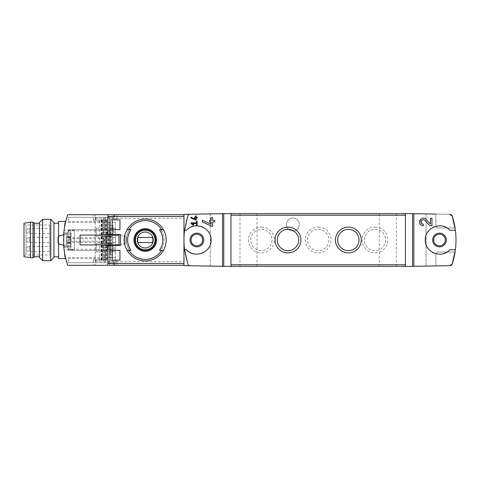 <?xml version="1.0" encoding="UTF-8"?>
<svg xmlns="http://www.w3.org/2000/svg" width="480" height="480" viewBox="0 0 480 480"><rect width="100%" height="100%" fill="white"/><g stroke="black" fill="none" stroke-linecap="round" stroke-linejoin="round"><path stroke-width="0.36" stroke-dasharray="2.4 1.8" d="M187.896 215.652A77.43 77.43 0 0 0 183.966 240L183.966 265.296L183.966 240A77.43 77.43 0 0 0 187.896 264.348A2.58 2.58 0 0 0 188.97 265.722M145.254 219.096C156.432 218.85 166.416 228.822 166.158 239.988C166.41 251.172 156.426 261.168 145.26 260.904C134.094 261.168 124.104 251.19 124.35 240.006C124.08 228.834 134.07 218.844 145.254 219.096M109.428 234.582L109.428 218.064L107.88 218.064L109.428 218.064L109.428 218.964A2.064 2.064 0 0 1 110.154 218.838A2.064 2.064 0 0 0 109.428 218.964L109.428 261.936L107.88 261.936L109.428 261.936L109.428 245.418L120.498 245.418L120.498 234.582L107.88 234.582L107.88 214.704L116.934 214.704L116.934 218.838L112.524 218.838C111.276 218.964 110.586 219.648 110.46 220.902L110.46 222.192L109.944 222.192L110.46 222.192L110.46 259.098C110.586 260.352 111.276 261.036 112.524 261.162L116.934 261.162L112.524 261.162A2.064 2.064 0 0 1 110.46 259.098L110.46 220.902A2.064 2.064 0 0 1 112.524 218.838L116.934 218.838L116.934 214.704L95.184 214.704L183.966 214.704M104.268 238.71L68.136 238.71L68.136 229.674L68.136 238.71L106.848 238.71L104.268 238.71L104.268 241.29L106.848 241.29L68.136 241.29L68.136 250.326L68.136 241.29L102.462 241.29L102.462 247.74L103.494 247.74L103.494 262.71L105.042 262.71L105.042 232.26L106.59 232.26L102.462 232.26L105.042 232.26L105.042 262.71L105.042 217.29L105.042 262.71L107.88 262.71L107.88 265.296L107.88 245.418L109.428 245.418M109.428 261.036A2.064 2.064 0 0 0 110.154 261.162A2.064 2.064 0 0 1 109.428 261.036M107.88 263.496L107.88 265.296L116.934 265.296L116.934 261.162L116.934 265.296L95.184 265.296L183.966 265.296M107.88 216.504L107.88 214.704L107.88 217.29L108.912 217.29L108.912 214.704L107.88 214.704M99.696 260.13L108.09 260.13L95.184 260.13L95.184 265.296L95.184 214.704L95.184 260.13L99.696 260.13L99.696 219.87L108.09 219.87L108.09 260.13L108.09 219.87L99.696 219.87M106.608 260.13L106.608 219.87M127.074 250.326A20.904 20.904 0 0 1 127.074 229.674A20.904 20.904 0 0 0 127.074 250.326L129.492 250.326A18.84 18.84 0 0 1 129.492 229.674L131.034 229.674M131.034 250.326L129.492 250.326A18.84 18.84 0 0 1 129.492 229.674L127.074 229.674M163.434 229.674A20.904 20.904 0 0 1 163.434 250.326A20.904 20.904 0 0 0 163.434 229.674L161.016 229.674A18.84 18.84 0 0 1 161.016 250.326L159.474 250.326M113.04 246.45L113.04 249.036L113.04 246.45L107.106 246.45L107.106 249.036L113.04 249.036L107.106 249.036L107.106 246.45L113.04 246.45M113.04 252.132L113.04 227.868L113.04 252.132L109.944 252.132L109.944 227.868L109.944 254.712L109.944 252.132L113.04 252.132M113.04 225.288L113.04 227.868L113.04 225.288L109.944 225.288L109.944 227.868L109.944 225.288L113.04 225.288M113.04 230.964L113.04 233.55L113.04 230.964L107.106 230.964L107.106 233.55L113.04 233.55L107.106 233.55L107.106 230.964L113.04 230.964M230.94 266.454L210.294 266.094L210.294 213.906L183.966 214.368L183.966 265.632L210.294 266.094L210.294 213.906L230.94 213.546L230.94 266.454M405.414 266.328L405.414 213.546L426.06 213.906L426.06 266.094L449.85 265.68A2.58 2.58 0 0 0 452.262 263.886A78.204 78.204 0 0 0 452.262 216.114A2.58 2.58 0 0 0 449.85 214.32L435.87 214.074L435.87 225.42A2.58 2.58 0 0 0 438.45 228L455.076 228A78.204 78.204 0 0 0 452.262 216.114L452.262 216.114A2.58 2.58 0 0 0 449.85 214.32L435.87 214.074L435.87 225.42A2.58 2.58 0 0 0 438.45 228L455.076 228A78.204 78.204 0 0 0 452.262 216.114A2.58 2.58 0 0 0 449.85 214.32L435.87 214.074L435.87 225.42A2.58 2.58 0 0 0 438.45 228L455.076 228A78.204 78.204 0 0 0 452.262 216.114A2.58 2.58 0 0 0 449.85 214.32L426.06 213.906L426.06 266.094L405.414 266.454L230.94 266.328M455.076 252L438.45 252A2.58 2.58 0 0 0 435.87 254.58L435.87 265.926L449.85 265.68A2.58 2.58 0 0 0 452.262 263.886A78.204 78.204 0 0 0 455.076 252L438.45 252A2.58 2.58 0 0 0 435.87 254.58L435.87 265.926L449.85 265.68A2.58 2.58 0 0 0 452.262 263.886A78.204 78.204 0 0 0 455.076 252L438.45 252A2.58 2.58 0 0 0 435.87 254.58L435.87 265.926L449.85 265.68A2.58 2.58 0 0 0 452.262 263.886A78.204 78.204 0 0 0 455.076 252L438.45 252A2.58 2.58 0 0 0 435.87 254.58L435.87 265.926L449.85 265.68M184.572 249.678L186.486 249.678A14.196 14.196 0 0 0 189.54 252.156M193.722 253.842A14.196 14.196 0 0 0 202.074 253.206M203.88 252.348A14.196 14.196 0 0 0 207.936 248.892M208.602 247.998A14.196 14.196 0 0 0 211.068 240.006M211.068 239.964A14.196 14.196 0 0 0 208.608 232.014M208.008 231.198A14.196 14.196 0 0 0 203.682 227.544M202.092 226.8A14.196 14.196 0 0 0 193.74 226.152M191.226 226.974A14.196 14.196 0 0 0 186.486 230.322L184.572 230.322M379.344 266.328L396.378 266.328L379.344 266.328L379.344 213.672L396.378 213.672L379.344 213.672M239.976 266.328L257.01 266.328L239.976 266.328L239.976 213.672L257.01 213.672L239.976 213.672M292.884 230.964A6.45 6.45 0 0 0 298.47 221.286A6.45 6.45 0 0 0 287.298 221.286A6.45 6.45 0 0 0 292.884 230.964A6.45 6.45 0 0 0 299.334 224.514A6.45 6.45 0 0 0 292.884 218.064A6.45 6.45 0 0 0 286.434 224.514A6.45 6.45 0 0 0 292.884 230.964M261.396 227.094A12.906 12.906 0 0 1 272.574 246.45A12.906 12.906 0 0 1 250.218 246.45A12.906 12.906 0 0 1 261.396 227.094M318.18 227.094A12.906 12.906 0 0 1 329.352 246.45A12.906 12.906 0 0 1 307.002 246.45A12.906 12.906 0 0 1 318.18 227.094M374.958 227.094A12.906 12.906 0 0 1 386.136 246.45A12.906 12.906 0 0 1 363.78 246.45A12.906 12.906 0 0 1 374.958 227.094M405.414 213.672L230.94 213.672M374.958 229.332A10.668 10.668 0 0 1 384.198 245.334A10.668 10.668 0 0 1 365.718 245.334A10.668 10.668 0 0 1 374.958 229.332A10.668 10.668 0 0 1 384.198 245.334A10.668 10.668 0 0 1 365.718 245.334A10.668 10.668 0 0 1 374.958 229.332M318.18 229.332A10.668 10.668 0 0 1 327.42 245.334A10.668 10.668 0 0 1 308.934 245.334A10.668 10.668 0 0 1 318.18 229.332A10.668 10.668 0 0 1 327.42 245.334A10.668 10.668 0 0 1 308.934 245.334A10.668 10.668 0 0 1 318.18 229.332M261.396 229.332A10.668 10.668 0 0 1 270.636 245.334A10.668 10.668 0 0 1 252.156 245.334A10.668 10.668 0 0 1 261.396 229.332A10.668 10.668 0 0 1 270.636 245.334A10.668 10.668 0 0 1 252.156 245.334A10.668 10.668 0 0 1 261.396 229.332M287.982 250.668A10.668 10.668 0 0 0 297.222 234.666A10.668 10.668 0 0 0 278.742 234.666A10.668 10.668 0 0 0 287.982 250.668M348.372 250.668A10.668 10.668 0 0 0 357.612 234.666A10.668 10.668 0 0 0 339.132 234.666A10.668 10.668 0 0 0 348.372 250.668M435.87 214.074L435.87 225.42A2.58 2.58 0 0 0 438.45 228L455.076 228M455.4 230.322L449.868 230.322A14.196 14.196 0 0 0 445.128 226.974M442.614 226.152A14.196 14.196 0 0 0 434.262 226.8M432.672 227.544A14.196 14.196 0 0 0 428.346 231.198M427.746 232.014A14.196 14.196 0 0 0 425.286 239.964M425.286 240.006A14.196 14.196 0 0 0 427.752 247.998M428.418 248.892A14.196 14.196 0 0 0 432.474 252.348M434.28 253.206A14.196 14.196 0 0 0 442.632 253.842M446.814 252.156A14.196 14.196 0 0 0 449.868 249.678L455.4 249.678M109.944 257.808L110.46 257.808L109.944 257.808L109.944 222.192L109.944 257.808M113.04 254.712L109.944 254.712L113.04 254.712M163.434 250.326L161.016 250.326A18.84 18.84 0 0 0 161.016 229.674L161.628 229.674M145.254 229.932A10.068 10.068 0 0 1 153.972 245.034A10.068 10.068 0 0 1 136.536 245.034A10.068 10.068 0 0 1 145.254 229.932M145.254 249.81A9.81 9.81 0 0 0 155.058 240A9.81 9.81 0 0 0 145.254 230.19A9.81 9.81 0 0 0 135.444 240A9.81 9.81 0 0 0 145.254 249.81M152.442 237.42L138.06 237.42A7.638 7.638 0 0 0 138.06 242.58L152.442 242.58A7.638 7.638 0 0 0 152.442 237.42M109.428 244.902L109.428 235.098M112.218 219.87L109.428 219.87L109.428 229.674L109.428 219.87L112.218 219.87L112.218 229.674L109.428 229.674L112.218 229.674M112.218 250.326L109.428 250.326L109.428 260.13L109.428 250.326L112.218 250.326L112.218 260.13L109.428 260.13L112.218 260.13M119.958 229.674L119.958 219.87M119.958 260.13L119.958 250.326M192.096 223.608L196.41 223.608L196.41 225.162L197.184 225.162L197.184 221.286L196.41 221.286L196.41 222.834L190.986 222.834L190.986 223.608L193.374 225.282L193.734 224.76M190.986 217.206L190.986 218.058L196.152 220.206L196.152 218.064L197.184 218.064L197.184 217.29L196.152 217.29L196.152 215.922L195.378 215.922L195.378 217.29L194.604 217.29L194.604 218.064L195.378 218.064L195.378 219.252M202.344 220.218L202.344 221.928L211.548 226.218L212.67 226.218L212.67 221.934L214.734 221.934L214.734 220.386L212.67 220.386L212.67 217.65L211.122 217.65L211.122 220.386L209.568 220.386L209.568 221.934L211.122 221.934L211.122 224.31M426.03 219.372A3.744 3.744 0 0 0 419.856 220.464M419.688 220.956A3.744 3.744 0 0 0 419.952 223.608M420.156 223.962A3.744 3.744 0 0 0 423.3 225.678L423.3 224.13M421.278 221.076A2.196 2.196 0 0 0 421.17 221.4M424.896 220.434L429.822 225.678L431.946 225.678L431.946 218.19L430.398 218.19L430.398 224.028M58.584 223.224L58.584 256.776L58.584 223.224M53.94 223.224L53.94 256.776L53.94 223.224M64.11 249.81C63.438 250.392 63.438 229.608 64.11 230.19C63.438 229.596 63.432 250.386 64.11 249.81L74.328 249.81L74.328 230.19L74.328 249.81M63.804 246.966A77.43 77.43 0 0 1 63.66 245.16A77.43 77.43 0 0 0 63.804 246.966L70.974 246.966L70.974 245.16L70.974 246.966L63.804 246.966M63.654 234.924A77.43 77.43 0 0 0 63.654 245.076M63.804 233.034A77.43 77.43 0 0 0 63.66 234.84A77.43 77.43 0 0 1 63.804 233.034L70.974 233.034L70.974 234.84L70.974 233.034L63.804 233.034M68.136 221.418L102.462 221.418L102.462 222.45L68.136 222.45L68.136 217.29L68.136 222.45L106.848 222.45L106.848 220.128L93.324 220.128L93.324 214.704L67.734 214.704A77.43 77.43 0 0 0 67.734 265.296L114.594 265.296L109.428 265.296L109.428 262.71L107.88 262.71L107.88 244.902L118.98 244.902L118.98 235.098L107.88 235.098L107.88 217.29L105.042 217.29L112.218 217.29L68.136 217.29L108.912 217.29M65.754 221.418C63.288 220.302 63.294 259.692 65.754 258.582C63.294 259.704 63.288 220.314 65.754 221.418M66.588 236.76L66.588 240L66.588 236.76M66.774 239.328L66.588 243.24L66.774 237.432L66.774 239.328L70.584 239.328L70.584 237.432L70.584 242.568L70.584 239.328L66.774 239.328M66.774 242.568L66.774 240.672L66.774 242.568L70.584 242.568L70.584 243.342L70.584 242.568L66.774 242.568M66.774 243.24L70.584 242.946L70.584 243.342L66.774 243.24M111.234 234.324L103.236 234.324L112.266 234.324L112.266 230.19L112.266 234.324L103.236 234.324L103.236 230.19L112.266 230.19L103.236 230.19L103.236 234.324L103.236 230.19L103.236 234.324L111.234 234.324L111.234 236.388L111.234 234.324M111.234 230.19L103.236 230.19L111.234 230.19L111.234 228.126L111.234 230.19M111.234 249.81L103.236 249.81L112.266 249.81L112.266 245.676L112.266 249.81L103.236 249.81L103.236 245.676L112.266 245.676L103.236 245.676L103.236 249.81L103.236 245.676L103.236 249.81L111.234 249.81L111.234 251.874L111.234 249.81M111.234 245.676L103.236 245.676L111.234 245.676L111.234 243.612L111.234 245.676M115.368 230.964L115.368 251.616L115.368 230.964L112.266 230.964L112.266 228.384L115.368 228.384L112.266 228.384L112.266 236.556L112.266 230.964L115.368 230.964M103.236 236.556L112.266 236.556L112.266 239.484L112.266 236.556L103.236 236.556L103.236 243.444L112.266 243.444L112.266 251.616L115.368 251.616L112.266 251.616L112.266 240.516L112.266 243.444L103.236 243.444L103.236 236.556M103.236 240.516L103.236 243.096L103.236 240.516L112.266 240.516L112.266 239.484L112.266 240.516L103.236 240.516M103.236 243.096L103.236 243.444L103.236 243.096L112.266 243.096L103.236 243.096M115.368 222.45L115.368 257.55L115.368 222.45L105.042 222.45L115.368 222.45M109.428 262.71L115.368 262.71L115.368 257.55L115.368 262.71L68.136 262.71L103.494 262.71M105.042 247.482L105.042 232.518L105.042 247.482L108.396 247.482L108.396 245.418M102.462 232.26L102.462 238.71L102.462 232.26M102.462 221.418L102.462 230.706L102.462 229.674L106.848 229.674L106.848 250.326L105.36 250.326L105.36 259.872L93.324 259.872L93.324 265.296M103.494 217.29L103.494 232.26M105.36 250.326L102.462 250.326L102.462 257.55L68.136 257.55L68.136 262.71L68.136 257.55L106.848 257.55L106.848 259.872L105.36 259.872M68.136 249.294L102.462 249.294L102.462 258.582L102.462 257.55L106.848 257.55L106.848 250.326L106.848 259.872L95.904 259.872L95.904 262.71M95.904 217.29L95.904 220.128L106.848 220.128L106.848 229.674L104.268 229.674L104.268 220.128L104.268 229.674L106.848 229.674L106.848 250.326L68.136 250.326L102.462 250.326L102.462 249.294M103.494 247.74L106.59 247.74L102.462 247.74L102.462 241.29L104.268 241.29M104.268 250.326L104.268 259.872L104.268 250.326M106.848 222.45L106.848 229.674L68.136 229.674L102.462 229.674L102.462 222.45L106.848 222.45M105.36 220.128L105.36 229.674M114.594 262.71L114.594 265.296L114.594 262.71M113.04 217.29L113.04 214.704L114.594 214.704L114.594 217.29L112.218 217.29L114.594 217.29L114.594 214.704L93.324 214.704M113.04 214.704L108.912 214.704M107.88 235.098L80.058 235.098L80.058 244.902L107.88 244.902M63.66 234.84L70.974 234.84L63.66 234.84L59.664 235.662L58.068 237.498L58.068 242.502L59.664 244.338L64.11 245.16L70.974 245.16L64.11 245.16L70.974 245.16L64.11 245.16L70.974 245.16L70.974 234.84L64.11 234.84L70.974 234.84L64.11 234.84L70.974 234.84L70.974 245.16L63.66 245.16L64.11 245.16L64.11 246.708L64.11 245.16L63.66 245.16M64.11 246.708L70.974 246.708L64.11 246.708M64.11 233.292L64.11 234.84L64.11 233.292L70.974 233.292L64.11 233.292M93.324 220.128L95.904 220.128M93.324 259.872L95.904 259.872M106.59 232.26L106.59 247.74L106.59 232.26M108.396 245.16L109.428 245.16M109.428 234.84L108.396 234.84M103.236 236.904L112.266 236.904L103.236 236.904M96.264 251.874L96.264 243.612L96.264 251.874L111.234 251.874M96.264 236.388L96.264 228.126L96.264 236.388L111.234 236.388M108.396 244.902L108.396 235.098M108.396 234.582L108.396 247.482M108.396 244.644L108.396 235.356L108.396 244.644L123.984 244.644L123.984 235.356L123.984 244.644L125.946 242.682L125.946 237.318L125.946 242.682M74.328 249.294L74.328 230.706L74.328 249.294L70.716 249.294C68.208 249.048 66.828 247.668 66.588 245.16L66.588 234.84L66.588 245.16M66.774 236.76L70.584 237.054L70.584 236.658L70.584 237.432L70.584 236.658L66.774 236.76M58.584 236.904L58.584 243.096M58.584 258.582L58.584 221.418M53.94 257.478L53.94 222.522M50.772 260.646L50.772 219.354M42.654 260.646L42.654 219.354M39.486 257.478L39.486 222.522M39.486 256.776L39.486 223.224L39.486 256.776M49.812 225.03L49.812 254.97L49.812 225.03L26.064 225.03L26.064 254.97L26.064 225.03L24 224.28L24 255.72L24 224.28M49.812 237.42L49.812 242.58L49.812 237.42L29.16 237.42L29.16 242.58L29.16 237.42A2.58 2.58 0 0 0 26.58 240A2.58 2.58 0 0 0 29.16 242.58L49.812 242.58M49.812 228.384L49.812 233.55L49.812 228.384L29.16 228.384L29.16 233.55L29.16 228.384A2.58 2.58 0 0 0 26.58 230.964A2.58 2.58 0 0 0 29.16 233.55L49.812 233.55M49.812 246.45L49.812 251.616L49.812 246.45L29.16 246.45L29.16 251.616L29.16 246.45A2.58 2.58 0 0 0 26.58 249.036A2.58 2.58 0 0 0 29.16 251.616L49.812 251.616M24 256.776L24 223.224M30.45 257.808L30.45 222.192M33.036 257.808L33.036 222.192M34.326 256.776L34.326 223.224M95.184 261.678L183.966 261.678M95.184 218.322L183.966 218.322M109.944 253.68L110.46 253.68M109.944 226.32L110.46 226.32M113.04 227.868L109.944 227.868L113.04 227.868M101.442 260.13L101.442 219.87M101.916 260.13L101.916 219.87M101.196 260.13L101.196 219.87M101.682 260.13L101.682 219.87M102.408 260.13L102.408 219.87M103.524 260.13L103.524 219.87M106.026 260.13L106.026 219.87M112.266 249.036L115.368 249.036L112.266 249.036M68.136 237.678L102.462 237.678M68.136 230.706L102.462 230.706M68.136 242.322L102.462 242.322M68.136 258.582L102.462 258.582M105.3 250.326L105.3 259.872M105.3 220.128L105.3 229.674M113.04 262.71L113.04 265.296M114.138 217.29L114.138 214.704M114.138 262.71L114.138 265.296M105.042 257.55L115.368 257.55L105.042 257.55M105.042 247.74L115.368 247.74M105.042 242.58L115.368 242.58M105.042 237.42L115.368 237.42M105.042 232.26L115.368 232.26M103.236 239.484L112.266 239.484L103.236 239.484M70.716 249.294L70.716 230.706L70.716 249.294M70.584 237.432L66.774 237.432L70.584 237.432M70.584 240.672L66.774 240.672L70.584 240.672M257.01 266.328L257.01 213.672M396.378 266.328L396.378 213.672M101.94 260.13L101.94 219.87M101.172 260.13L101.172 219.87M67.032 242.976L66.588 243.744M111.234 243.612L96.264 243.612M111.234 228.126L96.264 228.126M108.396 232.518L105.042 232.518M74.328 230.19L64.11 230.19M67.032 237.024L66.588 236.256M74.328 230.706L70.716 230.706C68.208 230.952 66.828 232.332 66.588 234.84M125.946 237.318L123.984 235.356L108.396 235.356M70.584 242.946L67.014 242.946M70.584 237.054L67.014 237.054M70.584 243.342L66.636 243.342L70.584 243.342M70.584 236.658L66.636 236.658L70.584 236.658M24 255.72L26.064 254.97L49.812 254.97"/><path stroke-width="0.72" d="M455.076 228A78.204 78.204 0 0 0 452.262 216.114A2.58 2.58 0 0 0 449.85 214.32L452.262 216.114L455.4 230.322L449.868 230.322C441.888 220.794 424.608 227.628 425.286 240.006C424.614 252.396 441.924 259.194 449.868 249.678L455.4 249.678L452.262 263.886L449.85 265.68A2.58 2.58 0 0 0 452.262 263.886A78.204 78.204 0 0 0 455.076 252L455.076 252M435.87 214.074L405.414 213.546L405.414 266.454L413.832 266.31L413.832 213.69M413.832 266.31L449.85 265.68M430.398 224.028L426.03 219.372C421.002 214.398 416.196 225.42 423.3 225.678L423.3 224.13C419.136 223.98 421.944 217.518 424.896 220.434L429.822 225.678L431.946 225.678L431.946 218.19L430.398 218.19L430.398 224.028L426.03 219.372M190.986 217.206L190.986 218.058L196.152 220.206L196.152 218.064L197.184 218.064L197.184 217.29L196.152 217.29L196.152 215.922L195.378 215.922L195.378 217.29L194.604 217.29L194.604 218.064L195.378 218.064L195.378 219.252L190.986 217.206L195.378 219.252M188.97 265.722L187.896 264.348L184.572 249.678L186.486 249.678C194.43 259.194 211.74 252.396 211.068 240.006C211.746 227.628 194.466 220.794 186.486 230.322L184.572 230.322L187.896 215.652L188.97 214.278L183.966 214.368L183.966 265.632L230.94 266.454L230.94 213.546L222.522 213.69L222.522 266.31M222.522 213.69L188.97 214.278A2.58 2.58 0 0 0 187.896 215.652M190.986 222.834L190.986 223.608L193.374 225.282L193.734 224.76L192.096 223.608L196.41 223.608L196.41 225.162L197.184 225.162L197.184 221.286L196.41 221.286L196.41 222.834L190.986 222.834M202.344 220.218L202.344 221.928L211.548 226.218L212.67 226.218L212.67 221.934L214.734 221.934L214.734 220.386L212.67 220.386L212.67 217.65L211.122 217.65L211.122 220.386L209.568 220.386L209.568 221.934L211.122 221.934L211.122 224.31L202.344 220.218L211.122 224.31M183.966 263.496L107.88 263.496L107.88 245.418L120.498 245.418L120.498 234.582L107.88 234.582L107.88 216.504L183.966 216.504M112.218 229.674L119.958 229.674L119.958 219.87L112.218 219.87L112.218 229.674L119.958 229.674M112.218 260.13L119.958 260.13L119.958 250.326L112.218 250.326L112.218 260.13L119.958 260.13M128.88 229.674L131.034 229.674A17.574 17.574 0 0 0 131.034 250.326L127.074 250.326A20.904 20.904 0 0 1 127.074 229.674L128.88 229.674A19.356 19.356 0 0 1 161.628 229.674L163.434 229.674A20.904 20.904 0 0 1 163.434 250.326L159.474 250.326A17.574 17.574 0 0 0 159.474 229.674L163.434 229.674L159.474 229.674M128.88 250.326L127.074 250.326L128.88 250.326A19.356 19.356 0 0 0 161.628 250.326L163.434 250.326L161.628 250.326M109.428 265.296L183.966 265.296M107.88 235.098L107.88 214.704L183.966 214.704M439.482 234.192A5.808 5.808 0 0 1 445.29 240A5.808 5.808 0 0 1 439.482 245.808A5.808 5.808 0 0 1 433.674 240A5.808 5.808 0 0 1 439.482 234.192M196.872 234.192A5.808 5.808 0 0 1 201.9 242.904A5.808 5.808 0 0 1 191.844 242.904A5.808 5.808 0 0 1 196.872 234.192M196.872 233.16A6.84 6.84 0 0 1 202.794 243.42A6.84 6.84 0 0 1 190.95 243.42A6.84 6.84 0 0 1 196.872 233.16M184.572 230.322A77.43 77.43 0 0 0 184.572 249.678M189.54 252.156A14.196 14.196 0 0 0 193.722 253.842M202.074 253.206A14.196 14.196 0 0 0 203.88 252.348M207.936 248.892A14.196 14.196 0 0 0 208.602 247.998M208.608 232.014A14.196 14.196 0 0 0 208.008 231.198M203.682 227.544A14.196 14.196 0 0 0 202.092 226.8M193.74 226.152A14.196 14.196 0 0 0 191.226 226.974M412.59 266.328L412.59 213.672M455.4 249.678A78.204 78.204 0 0 0 455.4 230.322M405.414 266.328L230.94 266.328M405.414 213.672L230.94 213.672M348.372 252.906A12.906 12.906 0 0 0 359.55 233.55A12.906 12.906 0 0 0 337.2 233.55A12.906 12.906 0 0 0 348.372 252.906M287.982 252.906A12.906 12.906 0 0 0 299.154 233.55A12.906 12.906 0 0 0 276.804 233.55A12.906 12.906 0 0 0 287.982 252.906M287.982 250.668A10.668 10.668 0 0 0 297.222 234.666A10.668 10.668 0 0 0 278.742 234.666A10.668 10.668 0 0 0 287.982 250.668M348.372 250.668A10.668 10.668 0 0 0 357.612 234.666A10.668 10.668 0 0 0 339.132 234.666A10.668 10.668 0 0 0 348.372 250.668M439.482 246.84A6.84 6.84 0 0 0 445.404 236.58A6.84 6.84 0 0 0 433.56 236.58A6.84 6.84 0 0 0 439.482 246.84M445.128 226.974A14.196 14.196 0 0 0 442.614 226.152M434.262 226.8A14.196 14.196 0 0 0 432.672 227.544M428.346 231.198A14.196 14.196 0 0 0 427.746 232.014M427.752 247.998A14.196 14.196 0 0 0 428.418 248.892M432.474 252.348A14.196 14.196 0 0 0 434.28 253.206M442.632 253.842A14.196 14.196 0 0 0 446.814 252.156M223.764 266.328L223.764 213.672M145.254 228.72A11.28 11.28 0 0 1 154.794 246.018A11.28 11.28 0 0 1 135.378 245.448A11.28 11.28 0 0 1 145.254 228.72M145.254 219.096A20.904 20.904 0 0 1 163.434 229.674A20.904 20.904 0 0 0 127.074 229.674A20.904 20.904 0 0 1 145.254 219.096M163.434 250.326A20.904 20.904 0 0 1 127.074 250.326A20.904 20.904 0 0 0 163.434 250.326M145.254 250.92A10.92 10.92 0 0 0 156.174 240A10.92 10.92 0 0 0 145.254 229.08A10.92 10.92 0 0 0 134.334 240A10.92 10.92 0 0 0 145.254 250.92M145.254 229.932A10.068 10.068 0 0 1 153.972 245.034A10.068 10.068 0 0 1 136.536 245.034A10.068 10.068 0 0 1 145.254 229.932M145.254 232.026A7.974 7.974 0 0 1 152.154 243.984A7.974 7.974 0 0 1 138.348 243.984A7.974 7.974 0 0 1 145.254 232.026M138.06 237.42A7.638 7.638 0 0 0 138.06 242.58L152.442 242.58A7.638 7.638 0 0 0 152.442 237.42L138.06 237.42M145.254 230.19A9.81 9.81 0 0 1 153.744 244.902A9.81 9.81 0 0 1 136.758 244.902A9.81 9.81 0 0 1 145.254 230.19M109.428 245.418L109.428 244.902M109.428 235.098L109.428 234.582M112.218 219.87L119.958 219.87M112.218 250.326L119.958 250.326M193.734 224.76L192.096 223.608M419.856 220.464A3.744 3.744 0 0 0 419.688 220.956M419.952 223.608A3.744 3.744 0 0 0 420.156 223.962M424.896 220.434A2.196 2.196 0 0 0 421.278 221.076M421.17 221.4A2.196 2.196 0 0 0 421.344 222.924M421.458 223.122A2.196 2.196 0 0 0 423.3 224.13M53.94 223.224L58.584 223.224M107.88 244.902L107.88 265.296L67.734 265.296C65.49 258.762 64.128 252.054 63.66 245.16A77.43 77.43 0 0 1 63.654 245.076M63.66 245.16L59.664 244.338L58.068 242.502L58.068 237.498L59.664 235.662L63.66 234.84A77.43 77.43 0 0 0 63.654 234.924M63.66 234.84C64.128 227.946 65.49 221.238 67.734 214.704L107.88 214.704M80.058 235.098L118.98 235.098L118.98 244.902L80.058 244.902L80.058 235.098M108.396 245.16L109.428 245.16M108.396 234.84L109.428 234.84M108.396 245.418L108.396 244.902M108.396 235.098L108.396 234.582M58.584 236.904L58.584 221.418L65.754 221.418M58.584 243.096L58.584 258.582L65.754 258.582M53.94 222.522L53.94 257.478L50.772 260.646L50.772 219.354L53.94 222.522M42.654 260.646L39.486 257.478L39.486 222.522L42.654 219.354L42.654 260.646L50.772 260.646M42.654 219.354L50.772 219.354M30.45 222.192L24 223.224L24 256.776L33.036 257.808L33.036 222.192L30.45 222.192L30.45 257.808M33.036 222.192L34.326 223.224L34.326 256.776L33.036 257.808M34.326 223.224L39.486 223.224M405.414 264.78L230.94 264.78M405.414 215.22L230.94 215.22M53.94 256.776L58.584 256.776M34.326 256.776L39.486 256.776"/></g></svg>

